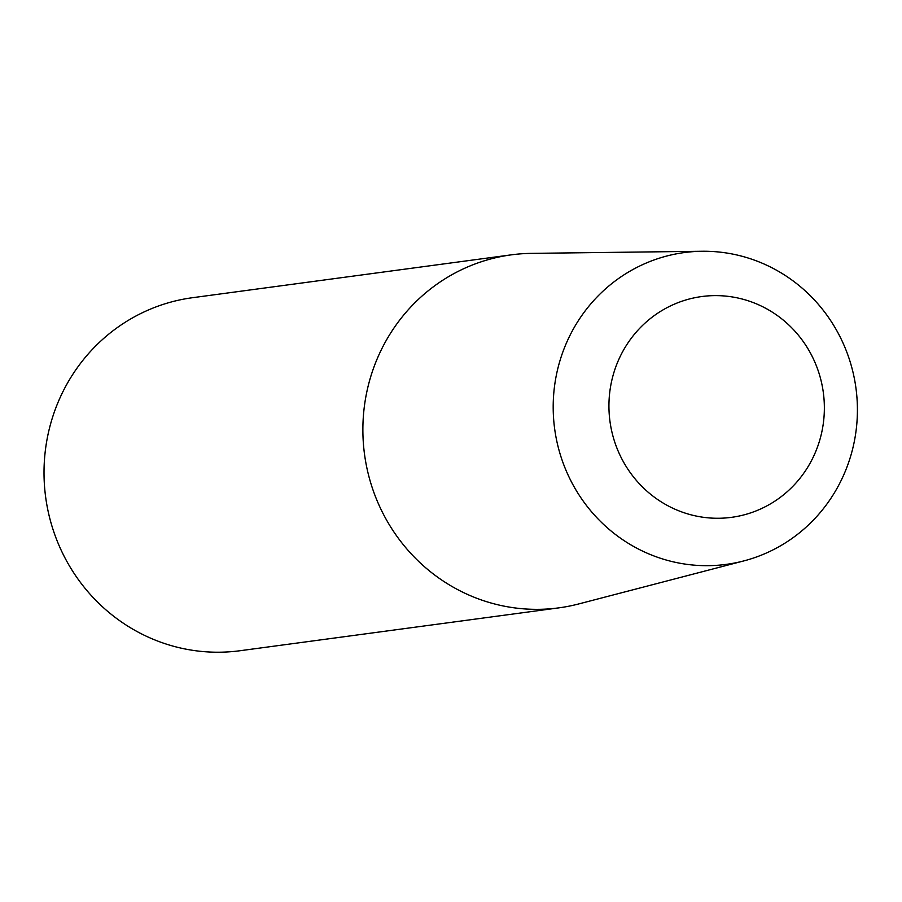 <?xml version="1.0" encoding="UTF-8"?>
<svg xmlns="http://www.w3.org/2000/svg" width="902" height="902" viewBox="0 0 902 902"><rect width="100%" height="100%" fill="white"/><g stroke="black" fill="none" stroke-linecap="round" stroke-linejoin="round"><path stroke-width="1.35" d="M239.977 650.737A178.1 172.113 -97.7 0 1 53.229 530.128A178.1 172.113 -97.7 0 1 192.509 297.705L511.355 254.838A178.1 172.113 82.3 0 0 372.086 487.249A178.1 172.113 82.3 0 0 558.834 607.869L239.977 650.737M702.117 251.263L531.481 253.372A178.1 172.113 82.3 0 0 372.086 487.249A178.1 172.113 82.3 0 0 578.622 603.968L743.755 560.931A157.309 152.021 82.3 0 0 849.278 359.086A157.309 152.021 82.3 0 0 702.117 251.263A157.309 152.021 82.3 0 0 561.326 457.844A157.309 152.021 82.3 0 0 743.755 560.931M818.599 371.974A111.397 107.654 -97.7 0 1 751.4 512.64A111.397 107.654 -97.7 0 1 614.69 441.901A111.397 107.654 -97.7 0 1 681.889 301.245A111.397 107.654 -97.7 0 1 818.599 371.974"/></g></svg>
